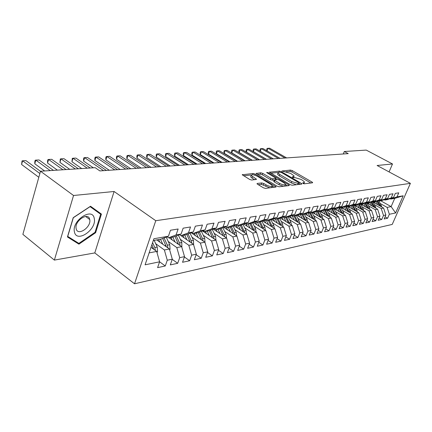 <?xml version="1.0" encoding="UTF-8"?>
<svg xmlns="http://www.w3.org/2000/svg" width="432" height="432" viewBox="0 0 432 432"><rect width="100%" height="100%" fill="white"/><g stroke="black" fill="none" stroke-linecap="round" stroke-linejoin="round"><path stroke-width="0.65" d="M302.908 183.4L304.247 183.794L312.444 182.817L312.665 182.606L312.082 182.083L292.297 170.629L290.439 170.073L281.891 171.002L290.714 173.426L294.138 175.986L293.366 176.693L292.275 176.807L292.496 177.32L294.916 177.595L300.974 179.399L302.648 180.371L304.495 182.039L303.745 182.747L302.665 182.871L302.908 183.4M257.283 183.433L256.991 183.73L257.537 184.237L263.412 187.807L265.48 188.411L276.161 186.899L255.128 174.085L253.13 173.497L242.222 174.766L249.664 179.447L251.716 180.052L256.559 179.302L251.186 175.441C251.645 174.253 253.697 174.533 257.348 176.278L270.832 184.383L272.333 185.765C271.863 186.964 269.8 186.678 266.134 184.912L263.855 183.541L261.819 182.941L257.283 183.433L257.11 183.902M73.543 195.496L54.373 260.096L94.797 252.925L114.091 191.489L73.543 195.496L40.505 171.229L95.18 167.681L99.873 170.915L348.224 153.63L344.293 151.513L343.289 153.976M114.091 191.489L155.768 220.714L410.4 183.346L392.224 224.424L134.53 283.786L155.768 220.714M389.081 171.914L392.504 163.971L377.109 165.494L410.4 183.346M392.504 163.971L366.239 150.093L344.293 151.513M290.174 184.658L292.14 185.236L301.628 184.108L301.871 183.875L301.288 183.352L281.291 171.655L279.396 171.088L269.438 172.222L290.174 184.658M289.051 185.603L279.121 186.786L277.106 186.197L256.138 173.464L260.804 172.795L262.775 173.378L270.934 178.238L272.911 178.821L276.005 178.276L266.992 172.757L266.62 172.417L268.175 172.649L288.733 184.826L289.31 185.355L289.051 185.603M380.759 200.794L391.122 206.62L394.751 198.353L403.196 195.804L396.992 196.873L398.768 192.829L395.323 193.396L393.536 197.473L391.203 197.872L392.99 193.774L389.453 194.357L387.655 198.482L385.263 198.893L387.061 194.746L383.432 195.34L381.623 199.519L379.166 199.946L380.981 195.745L377.255 196.355L375.43 200.588L372.908 201.02L374.733 196.765L370.91 197.397L369.074 201.679L366.482 202.127L368.323 197.818L364.392 198.461L362.545 202.808L359.883 203.267L361.735 198.898L357.696 199.562L355.838 203.963L353.101 204.433L354.964 200.011L350.811 200.691L348.943 205.146L346.129 205.632L348.003 201.15L343.737 201.847L341.852 206.366L338.958 206.869L340.848 202.322L336.458 203.04L334.557 207.625L331.582 208.138L333.482 203.531L328.963 204.271L327.056 208.915L323.995 209.444L325.906 204.773L321.251 205.535L319.329 210.244L316.175 210.789L318.103 206.048L313.308 206.836L311.375 211.615L308.124 212.177L310.063 207.371L305.122 208.175L303.178 213.025L299.83 213.602L301.779 208.726L296.681 209.563L294.727 214.483L291.276 215.077L293.236 210.125L287.982 210.989L286.016 215.984L282.452 216.594L284.423 211.572L279.002 212.458L277.025 217.528L273.348 218.165L275.33 213.062L269.73 213.98L267.743 219.127L263.947 219.78L265.939 214.601L260.156 215.546L258.158 220.779L254.232 221.454L256.235 216.189L250.258 217.172L248.249 222.485L244.193 223.182L246.208 217.836L240.025 218.846L238.005 224.246L233.809 224.969L235.834 219.537L229.435 220.585L227.41 226.071L223.069 226.822L225.099 221.297L218.479 222.383L216.443 227.961L211.945 228.733L213.986 223.117L207.122 224.24L205.081 229.916L200.421 230.72L202.468 225.002L195.356 226.168L193.304 231.946L188.476 232.778L190.528 226.962L183.152 228.172L181.094 234.047L176.083 234.911L178.141 228.992L170.483 230.245L168.421 236.228L160.866 239.182L153.317 240.5M403.196 195.804L395.615 212.971L389.356 214.267L387.104 207.392L380.371 203.585M385.079 216.788L387.612 218.236L389.356 214.267M387.612 218.236L384.113 218.986L385.868 214.99L383.513 215.476L381.24 208.51L374.447 204.649M379.161 217.998L381.753 219.494L383.513 215.476M381.753 219.494L378.173 220.266L379.933 216.216L377.519 216.713L375.23 209.66L368.366 205.74M373.086 219.235L375.754 220.784L377.519 216.713M375.754 220.784L372.076 221.573L373.847 217.474L371.369 217.987L369.058 210.838L362.135 206.858M366.854 220.509L369.592 222.107L371.369 217.987M369.592 222.107L365.818 222.917L367.605 218.765L365.062 219.294L362.729 212.047L355.741 208.003M360.461 221.81L363.269 223.463L365.062 219.294M363.269 223.463L359.397 224.294L361.195 220.093L358.587 220.633L356.227 213.289L349.175 209.18M353.894 223.15L356.783 224.856L358.587 220.633M356.783 224.856L352.804 225.709L354.613 221.454L351.934 222.01L349.553 214.569L342.436 210.384M347.15 224.516L350.12 226.287L351.934 222.01M350.12 226.287L346.032 227.167L347.857 222.853L345.098 223.425L342.695 215.876L335.507 211.626M340.222 225.925L343.273 227.756L345.098 223.425M343.273 227.756L339.077 228.658L340.907 224.289L338.078 224.878L335.648 217.226L328.39 212.9M333.099 227.367L336.236 229.268L338.078 224.878M336.236 229.268L331.922 230.197L333.769 225.769L330.853 226.373L328.406 218.608L321.079 214.207M325.777 228.852L329.006 230.823L330.853 226.373M329.006 230.823L324.567 231.773L326.425 227.291L323.428 227.907L320.954 220.034L313.556 215.552M318.244 230.375L321.57 232.416L323.428 227.907M321.57 232.416L317.002 233.399L318.87 228.852L315.787 229.489L313.286 221.497L305.818 216.94M310.495 231.935L313.913 234.063L315.787 229.489M313.913 234.063L309.215 235.073L311.094 230.461L307.919 231.12L305.397 223.009L297.853 218.36M302.513 233.545L306.04 235.753L307.919 231.12M306.04 235.753L301.201 236.79L303.086 232.119L299.819 232.794L297.27 224.559L289.656 219.829M294.289 235.197L297.923 237.492L299.819 232.794M297.923 237.492L292.945 238.567L294.84 233.825L291.476 234.522L288.9 226.163L281.21 221.335M285.822 236.898L289.57 239.29L291.476 234.522M289.57 239.29L284.434 240.392L286.346 235.586L282.874 236.304L280.271 227.81L272.506 222.89M277.09 238.648L280.957 241.137L282.874 236.304M280.957 241.137L275.659 242.276L277.582 237.395L274.001 238.14L271.377 229.511L263.531 224.494M268.083 240.446L272.079 243.043L274.001 238.14M272.079 243.043L266.614 244.22L268.547 239.269L264.848 240.03L262.197 231.266L254.275 226.147M258.795 242.303L262.915 245.014L264.848 240.03M262.915 245.014L257.278 246.224L259.222 241.196L255.404 241.985L252.725 233.075L244.723 227.848M249.199 244.21L253.46 247.045L255.404 241.985M253.46 247.045L247.639 248.292L249.588 243.189L245.651 244.004L242.946 234.943L234.857 229.608M239.29 246.181L243.697 249.14L245.651 244.004M243.697 249.14L237.681 250.43L239.641 245.246L235.57 246.089L232.837 236.876L224.667 231.422M229.052 248.206L233.609 251.305L235.57 246.089M233.609 251.305L227.394 252.639L229.36 247.374L225.153 248.249L222.388 238.874L214.137 233.296M218.462 250.295L223.182 253.546L225.153 248.249M223.182 253.546L216.751 254.923L218.727 249.577L214.375 250.479L211.583 240.937L203.245 235.235M207.506 252.455L212.393 255.863L214.375 250.479M212.393 255.863L205.74 257.288L207.727 251.851L203.218 252.785L200.399 243.076L191.981 237.244M196.166 254.68L201.231 258.255L203.218 252.785M201.231 258.255L194.346 259.735L196.333 254.21L191.662 255.177L188.816 245.29L180.311 239.317M184.415 256.975L189.67 260.739L191.662 255.177M189.67 260.739L182.536 262.273L184.529 256.651L179.69 257.656L176.812 247.585L168.221 241.461M172.238 259.351L177.692 263.309L179.69 257.656M177.692 263.309L170.294 264.902L172.298 259.184L167.276 260.226L164.371 249.966L155.687 243.686M159.597 261.792L165.272 265.977L167.276 260.226M165.272 265.977L157.599 267.624L159.602 261.814L145.082 264.816L153.916 238.729L168.421 236.228M167.044 236.768L168.556 237.838L173.583 236.963L181.094 234.047M176.083 234.911L168.556 237.838M149.126 252.877L156.681 251.435L151.011 247.298M159.602 261.814L156.681 251.435M179.534 234.652L180.986 235.667L185.836 234.824L193.304 231.946M188.476 232.778L180.986 235.667M164.371 249.966L169.403 249.005L156.74 239.9M172.298 259.184L169.403 249.005M191.576 232.61L192.98 233.577L197.656 232.762L205.081 229.916M200.421 230.72L192.98 233.577M176.812 247.585L181.667 246.656L169.085 237.746M184.529 256.651L181.667 246.656M203.197 230.639L204.547 231.557L209.061 230.769L216.443 227.961M211.945 228.733L204.547 231.557M188.816 245.29L193.498 244.399L181.003 235.667M196.333 254.21L193.498 244.399M214.418 228.733L215.719 229.608L220.077 228.847L227.41 226.071M223.069 226.822L215.719 229.608M200.399 243.076L204.919 242.212L191.203 232.756M207.727 251.851L204.919 242.212M225.25 226.886L226.508 227.723L230.72 226.989L238.005 224.246M233.809 224.969L226.508 227.723L227.556 229.873M211.583 240.937L215.951 240.106L202.457 230.92M218.727 249.577L215.951 240.106M235.726 225.104L236.941 225.904L241.013 225.191L248.249 222.485M244.193 223.182L236.941 225.904M222.388 238.874L226.611 238.064L213.338 229.144M229.36 247.374L226.611 238.064M245.857 223.382L247.028 224.138L250.97 223.452L258.158 220.779M254.232 221.454L247.028 224.138M232.837 236.876L236.92 236.099L223.857 227.416M239.641 245.246L236.92 236.099M255.658 221.708L256.792 222.437L260.609 221.767L267.743 219.127M263.947 219.78L256.792 222.437M242.946 234.943L246.893 234.187L234.036 225.742M249.588 243.189L246.893 234.187M265.145 220.088L266.242 220.784L269.941 220.142L277.025 217.528M273.348 218.165L266.242 220.784M252.725 233.075L256.554 232.346L243.891 224.116M259.222 241.196L256.554 232.346M274.336 218.522L275.4 219.186L278.98 218.56L286.016 215.984M282.452 216.594L275.4 219.186L277.414 223.144M262.197 231.266L265.907 230.558L253.438 222.534M268.547 239.269L265.907 230.558M283.246 216.999L284.272 217.636L287.744 217.031L294.727 214.483M291.276 215.077L284.272 217.636M271.377 229.511L274.968 228.825L262.683 221M277.582 237.395L274.968 228.825M291.881 215.519L292.88 216.135L296.249 215.546L303.178 213.025M299.83 213.602L292.88 216.135M280.271 227.81L283.754 227.146L271.652 219.51M286.346 235.586L283.754 227.146M300.262 214.088L301.228 214.677L304.495 214.11L311.375 211.615M308.124 212.177L301.228 214.677M288.9 226.163L292.28 225.515L280.352 218.063M294.84 233.825L292.28 225.515M308.394 212.695L309.328 213.262L312.503 212.711L319.329 210.244M316.175 210.789L309.328 213.262M297.27 224.559L300.553 223.933L288.792 216.653M303.086 232.119L300.553 223.933M316.289 211.345L317.196 211.891L320.279 211.351L327.056 208.915M323.995 209.444L317.196 211.891M305.397 223.009L308.583 222.399L296.984 215.282M311.094 230.461L308.583 222.399M323.957 210.033L324.837 210.557L327.834 210.033L334.557 207.625M331.582 208.138L324.837 210.557M313.286 221.497L316.381 220.909L304.943 213.948M318.87 228.852L316.381 220.909M331.409 208.753L332.267 209.261L335.178 208.753L341.852 206.366M338.958 206.869L332.267 209.261M320.954 220.034L323.962 219.461L312.676 212.647M326.425 227.291L323.962 219.461M338.656 207.511L339.487 208.003L342.317 207.506L348.943 205.146M346.129 205.632L339.487 208.003M328.406 218.608L331.328 218.052L320.171 211.372M333.769 225.769L331.328 218.052M345.697 206.302L346.507 206.777L349.267 206.291L355.838 203.963M353.101 204.433L346.507 206.777M335.648 217.226L338.494 216.68L327.429 210.103M340.907 224.289L338.494 216.68M352.555 205.124L353.344 205.583L356.022 205.114L362.545 202.808M359.883 203.267L353.344 205.583M342.695 215.876L345.46 215.352L334.481 208.872M347.857 222.853L345.46 215.352M359.224 203.98L359.991 204.422L362.605 203.963L369.074 201.679M366.482 202.127L359.991 204.422M349.553 214.569L352.242 214.051L341.356 207.673M354.613 221.454L352.242 214.051M365.72 202.867L366.466 203.288L369.009 202.846L375.43 200.588M372.908 201.02L366.466 203.288M356.227 213.289L358.846 212.792L348.041 206.507M361.195 220.093L358.846 212.792M372.049 201.776L372.773 202.187L375.251 201.755L381.623 199.519M379.166 199.946L372.773 202.187M362.729 212.047L365.278 211.561L354.559 205.367M367.605 218.765L365.278 211.561M378.211 200.718L378.918 201.118L381.332 200.696L387.655 198.482M385.263 198.893L378.918 201.118M369.058 210.838L371.547 210.362L360.909 204.26M373.847 217.474L371.547 210.362M384.221 199.687L384.907 200.07L387.261 199.66L393.536 197.473M391.203 197.872L384.907 200.07M375.23 209.66L377.649 209.196L367.097 203.18M379.933 216.216L377.649 209.196M390.074 198.677L390.749 199.049L394.751 198.353M396.992 196.873L390.749 199.049M381.24 208.51L383.605 208.057L373.135 202.127M385.868 214.99L383.605 208.057M40.505 171.229L22.874 234.36L54.373 260.096M94.797 252.925L134.53 283.786M387.104 207.392L391.122 206.62L395.615 212.971M95.623 232.713L101.428 214.078L90.52 206.237L73.219 217.669L67.435 236.968L78.926 244.161L95.623 232.713L95.056 232.281M303.917 183.778L304.274 182.596M293.582 177.703L293.922 176.542M310.9 183.001L291.794 171.92L289.937 171.364L286.108 171.725M278.084 172.481L270.751 173.167M300.094 184.291L299.111 183.708M299.171 183.281L298.939 182.752L281.367 172.465L278.861 172.179L278.035 172.924L279.774 174.496L291.832 181.586L298.021 183.416L299.171 183.281L298.712 184.453M277.754 173.653L277.528 174.253L279.266 175.824L279.774 174.496M296.406 184.729L291.314 182.925L279.266 175.824M257.456 174.415L260.296 174.15L260.804 172.795M274.212 179.987L272.392 180.182L270.416 179.599L262.262 174.733L260.296 174.15M275.492 179.658L275.929 178.475M275.794 178.816L276.95 179.501M285.52 184.594L287.534 185.787M279.526 183.357C283.057 185.053 285.061 185.35 285.53 184.243L284.013 182.849L279.277 180.041L277.317 179.464L274.223 180.02L279.526 183.357L278.996 184.723L283.424 186.273M284.861 186.106L285.32 184.783M273.78 181.175L274.255 181.894L274.774 180.527M278.996 184.723L274.255 181.894M269.962 187.877L261.29 184.34L258.26 184.675M271.701 187.672L272.101 186.37M250.895 176.218L250.668 176.828L252.077 178.124L252.596 176.737M254.745 179.739L252.077 178.124M251.208 175.003L243.535 175.727M274.379 187.353L272.344 186.127M96.098 210.892L96.26 210.362M74.158 240.44L78.926 244.161M381.91 207.101L379.01 201.101M377.773 204.757L375.997 201.496M375.3 203.353L374.501 201.89M380.603 206.356L377.681 200.907M377.028 201.134L379.561 205.767M286.664 157.918L269.665 148.214L268.007 148.3L285.034 158.031M267.014 150.871L266.69 149.467L267.079 148.414L268.007 148.3L267.041 150.887M376.007 208.256L373.075 202.138M371.785 205.853L369.97 202.511M369.29 204.428L368.48 202.937M280.082 158.377L262.985 148.554L261.29 148.64L260.302 151.297L273.353 158.841L256.144 148.905L254.41 148.991L271.631 158.965M374.674 207.5L371.693 201.901M371.029 202.138L373.615 206.896M260.302 151.297L259.972 149.818L260.366 148.759L261.29 148.64L278.408 158.49M369.949 209.45L369.49 207.803L366.989 203.197M365.639 206.977L363.787 203.548M363.123 205.529L362.308 204.017M253.422 151.681L253.093 150.185L253.492 149.11L254.41 148.991L253.422 151.681L266.544 159.316M368.599 208.672L365.558 202.921M364.873 203.164L367.524 208.057M74.434 231.903C76.561 243.524 96.946 229.527 94.257 218.56C92.664 206.626 71.485 220.601 74.434 231.903M76.151 228.658C77.56 236.644 91.6 227.092 89.721 219.548L89.721 219.537C88.582 211.567 74.461 220.649 76.108 228.42L76.151 228.658M90.05 206.55L100.667 214.245L95.045 232.303L78.862 243.394L67.732 236.412L73.332 217.723L90.088 206.653L100.667 214.245M363.733 210.67L363.269 208.953L360.747 204.287M359.338 208.127L357.442 204.611M356.8 206.663L355.973 205.124M266.441 159.322L249.145 149.261L247.369 149.348L246.375 152.069L259.578 159.802M362.362 209.876L359.284 204.012M358.56 204.217L361.265 209.245M246.375 152.069L246.056 150.552L246.456 149.467L247.369 149.348L264.692 159.446M357.356 211.923L356.886 210.136L354.343 205.405M352.868 209.315L350.93 205.702M350.314 207.824L349.456 206.226M259.378 159.818L241.979 149.623L240.165 149.715L239.166 152.469L252.439 160.299M355.963 211.113L352.971 205.367M352.075 205.297L354.85 210.465M239.166 152.469L238.853 150.935L239.252 149.834L240.165 149.715L257.585 159.943M350.811 213.214L350.33 211.345L347.771 206.555M346.226 210.53L344.25 206.82M343.651 209.018L342.76 207.349M252.137 160.321L234.641 149.996L232.778 150.093L231.779 152.879L245.128 160.807M349.391 212.382L346.496 206.766M345.422 206.399L348.262 211.723M231.779 152.879L231.476 151.324L231.876 150.212L232.778 150.093L250.301 160.45M344.088 214.542L343.607 212.593L341.021 207.733M339.406 211.777L337.381 207.965M336.809 210.244L335.885 208.499M244.717 160.834L227.124 150.379L225.218 150.476L224.213 153.295L237.638 161.33M342.646 213.689L339.719 207.959M338.591 207.533L341.496 213.014M224.213 153.295L223.922 151.724L224.321 150.595L225.218 150.476L242.838 160.969M337.187 215.903L336.695 213.867L334.087 208.942M332.397 213.062L330.329 209.142M329.783 211.507L328.822 209.682M237.114 161.363L219.424 150.773L217.469 150.871L216.459 153.722L229.959 161.865M335.713 215.033L332.748 209.174M331.684 208.921L334.552 214.337M216.459 153.722L216.178 152.129L216.578 150.989L217.469 150.871L235.186 161.498M330.086 217.307L329.594 215.185L326.965 210.184M325.199 214.38L323.082 210.346M322.558 212.798L321.559 210.892M229.316 161.908L211.529 151.173L209.525 151.276L208.516 154.165L222.086 162.41M328.59 216.416L325.588 210.427M324.643 210.443L327.407 215.703M208.516 154.165L208.24 152.55L208.64 151.394L209.525 151.276L227.34 162.043M322.79 218.754L322.294 216.535L319.642 211.464M317.79 215.735L315.625 211.583M315.133 214.132L314.096 212.134M221.324 162.464L203.434 151.589L201.377 151.691L200.367 154.613L214.013 162.972M321.268 217.836L318.227 211.712M317.331 211.869L320.063 217.107M200.367 154.613L200.102 152.977L200.507 151.81L201.377 151.691L219.289 162.605M315.284 220.239L314.788 217.922L312.115 212.776M310.176 217.134L307.957 212.852M307.498 215.503L306.418 213.413M213.116 163.037L195.134 152.01L193.023 152.118L192.008 155.077L205.729 163.55M313.74 219.299L310.657 213.03M309.733 213.192L312.514 218.554M192.008 155.077L191.754 153.419L192.159 152.237L193.023 152.118L211.032 163.183M307.562 221.773L307.066 219.353L304.366 214.132M302.341 218.57L300.067 214.159M299.641 216.913L298.517 214.726M204.698 163.62L186.619 152.442L184.453 152.555L183.438 155.552L197.224 164.144M305.991 220.806L302.87 214.391M301.919 214.558L304.744 220.045M183.438 155.552L183.19 153.873L183.6 152.674L184.453 152.555L202.554 163.771M299.614 223.355L299.117 220.822L296.384 215.498M294.278 220.05L291.994 215.59M291.557 218.365L290.38 216.07M196.047 164.225L177.876 152.89L175.657 153.004L174.636 156.038L188.498 164.749M298.015 222.361L294.856 215.789M293.879 215.962L296.741 221.578M174.636 156.038L174.404 154.337L174.809 153.122L175.657 153.004L193.849 164.376M291.433 224.986L290.936 222.334L288.149 216.886M285.968 221.573L283.824 217.361M283.225 219.861L282.004 217.453M187.169 164.84L168.901 153.344L166.622 153.463L165.602 156.535L179.528 165.375M289.802 223.965L286.6 217.231M285.595 217.409L288.506 223.155M165.602 156.535L165.38 154.813L165.791 153.581L166.622 153.463L184.907 164.997M282.998 226.665L282.506 223.895L279.671 218.311M274.649 221.4L273.375 218.873M178.043 165.478L159.689 153.814L157.345 153.932L156.319 157.048L170.316 166.012M281.34 225.617L278.1 218.716M277.063 218.9L280.022 224.786M156.319 157.048L156.114 155.299L156.524 154.057L157.345 153.932L175.721 165.64M274.309 228.404L273.818 225.504L270.934 219.775M268.591 224.764L266.566 220.73M265.804 222.988L264.476 220.336M168.664 166.131L150.217 154.294L147.809 154.418L146.788 157.577L160.85 166.671M272.614 227.324L269.341 220.244M268.267 220.433L271.274 226.471M146.788 157.577L146.594 155.801L147.004 154.543L147.809 154.418L166.277 166.298M265.345 230.197L264.865 227.156L261.927 221.281M259.497 226.433L257.45 222.323M256.689 224.629L255.301 221.843M159.019 166.801L140.486 154.791L138.013 154.915L136.987 158.117L151.114 167.351M263.623 229.09L260.307 221.821M259.2 222.016L262.256 228.209M136.987 158.117L136.814 156.319L137.219 155.039L138.013 154.915L156.568 166.973M256.095 232.049L255.625 228.868L252.628 222.836M250.112 228.155L248.038 223.965M247.288 226.319L245.83 223.387M149.099 167.492L130.486 155.299L127.937 155.428L126.916 158.679L141.102 168.048M254.345 230.909L250.987 223.447M249.847 223.646L252.952 230.002M126.916 158.679L126.754 156.848L127.159 155.552L127.937 155.428L146.578 167.665M246.553 233.96L246.094 230.634L243.038 224.435M240.424 229.937L238.329 225.661M237.578 228.064L236.32 225.493M138.893 168.205L120.193 155.822L117.574 155.957L116.554 159.251L130.799 168.766M244.766 232.789L241.342 225.067M240.197 225.331L243.346 231.86M116.554 159.251L116.408 157.394L116.818 156.082L117.574 155.957L136.291 168.383M236.693 235.942L236.25 232.454L233.134 226.082M230.423 231.779L228.301 227.41M128.38 168.934L109.604 156.362L106.909 156.503L105.889 159.84L120.193 169.506M234.878 234.738L234.344 232.805L231.385 226.741M230.229 227.07L233.431 233.777M105.889 159.84L105.764 157.961L106.169 156.627L106.909 156.503L125.707 169.117M226.508 237.994L226.082 234.333L222.901 227.777M220.088 233.68L217.939 229.219M217.199 231.736L216.135 229.532M117.558 169.69L98.707 156.919L95.931 157.059L94.91 160.445L109.274 170.262M224.656 236.752L224.111 234.7L221.092 228.463M219.931 228.868L223.182 235.759M94.91 160.445L94.802 158.539L95.213 157.183L95.931 157.059L114.799 169.879M215.962 240.154L215.568 236.277L212.328 229.527M209.401 235.645L207.225 231.088M206.491 233.663L205.411 231.406M106.407 170.462L87.485 157.491L84.623 157.637L83.603 161.071L93.328 167.8M214.094 238.842L213.532 236.655L210.454 230.24M209.266 230.688L212.587 237.816M83.603 161.071L83.516 159.133L83.927 157.761L84.623 157.637L103.561 170.662M205.011 242.536L204.703 238.291L201.388 231.331M198.353 237.686L196.144 233.021M195.421 235.661L194.319 233.339M90.212 168.005L75.919 158.08L72.976 158.225L71.955 161.719L81.713 168.556M203.164 241.002L202.592 238.68L199.454 232.07M198.223 232.54L201.625 239.944M71.955 161.719L72.295 158.355L72.976 158.225L87.28 168.194M193.644 244.906L193.455 240.37L190.069 233.194M186.91 239.792L184.675 235.024M183.956 237.73L182.839 235.343M78.338 168.772L64.001 158.684L60.966 158.841L59.951 162.383L69.73 169.333M191.851 243.243L191.273 240.775L188.066 233.96M186.797 234.452L190.285 242.152M59.951 162.383L60.313 158.965L60.966 158.841L75.314 168.971M181.867 247.347L181.807 242.525L178.346 235.111M175.063 241.979L172.795 237.098M172.093 239.873L170.953 237.422M66.091 169.571L51.71 159.311L48.578 159.467L47.563 163.064L57.375 170.132M180.139 245.576L179.55 242.946L176.278 235.915M174.96 236.428L178.535 244.442M47.563 163.064L47.547 161.028L47.952 159.597L48.578 159.467L62.964 169.771M169.652 249.885L170.057 249.291L169.744 244.755L166.207 237.098M162.783 244.247L160.488 239.247M159.791 242.093L158.636 239.571M53.444 170.386L39.031 159.953L35.797 160.121L34.787 163.771L44.62 170.959M167.994 247.99L167.4 245.192L164.057 237.935M162.691 238.469L166.363 246.818M34.787 163.771L34.798 161.703L35.203 160.245L35.797 160.121L50.22 170.597M156.989 252.526L157.556 251.689L157.237 247.072L154.165 240.349M40.484 171.304L25.942 160.623L22.604 160.79L21.6 164.5L38.815 177.282M155.407 250.506L154.807 247.52L152.588 242.649M151.875 244.755L153.738 249.286M21.6 164.5L22.037 160.915L22.604 160.79L39.863 173.524M303.394 183.627L303.745 182.747M293.026 177.563L293.366 176.693M289.937 171.364L290.439 170.073M291.794 171.92L292.297 170.629M311.753 182.898L312.082 182.083M269.552 172.39L269.708 171.979M278.98 172.168L279.396 171.088M281.043 172.303L281.291 171.655M300.958 184.189L301.288 183.352M291.314 182.925L291.832 181.586M297.556 184.594L298.021 183.416M256.262 173.637L256.424 173.194M262.262 174.733L262.775 173.378M270.416 179.599L270.934 178.238M272.392 180.182L272.911 178.821M275.297 179.674L275.74 178.529M267.921 173.308L268.175 172.649M288.403 185.684L288.733 184.826M261.29 184.34L261.819 182.941M263.326 184.934L263.855 183.541M265.604 186.316L266.134 184.912M255.706 179.642L256.019 178.805M242.352 174.949L242.525 174.469M252.688 174.695L253.13 173.497M254.74 175.127L255.128 174.085M275.26 187.245L275.594 186.376M380.349 205.794L381.461 205.589M374.409 206.89L375.548 206.68M368.318 208.019L369.49 207.803M362.065 209.174L363.269 208.953M355.655 210.362L356.886 210.136M349.067 211.577L350.33 211.345M342.306 212.83L343.607 212.593M335.362 214.115L336.695 213.867M328.223 215.438L329.594 215.185M320.884 216.794L322.294 216.535M313.34 218.192L314.788 217.922M305.575 219.629L307.066 219.353M297.583 221.103L299.117 220.822M289.354 222.626L290.936 222.334M288.047 222.869L288.349 222.815M280.876 224.197L282.506 223.895M279.488 224.451L279.839 224.386M272.138 225.812L273.818 225.504M270.67 226.087L271.075 226.012M263.131 227.48L264.865 227.156M261.571 227.767L262.03 227.686M253.838 229.198L255.625 228.868M252.185 229.505L252.704 229.408M244.247 230.974L246.094 230.634M242.492 231.298L243.076 231.19M234.344 232.805L236.25 232.454M232.486 233.15L233.134 233.032M224.111 234.7L226.082 234.333M222.145 235.062L222.858 234.932M213.532 236.655L215.568 236.277M211.448 237.044L212.242 236.893M202.592 238.68L204.703 238.291M200.389 239.09L201.258 238.928M191.273 240.775L193.455 240.37M188.935 241.207L189.886 241.029M179.55 242.946L181.807 242.525M177.071 243.4L178.114 243.211M169.533 249.469L169.997 249.377M167.4 245.192L169.744 244.755M164.776 245.678L165.915 245.468M156.816 251.905L157.496 251.775M154.807 247.52L157.237 247.072M152.026 248.038L153.268 247.806M298.82 184.442L299.29 183.249M277.528 174.253L278.035 172.924M273.699 181.386L274.223 180.02M250.668 176.828L251.186 175.441M85.595 216.454L89.721 219.537"/></g></svg>
